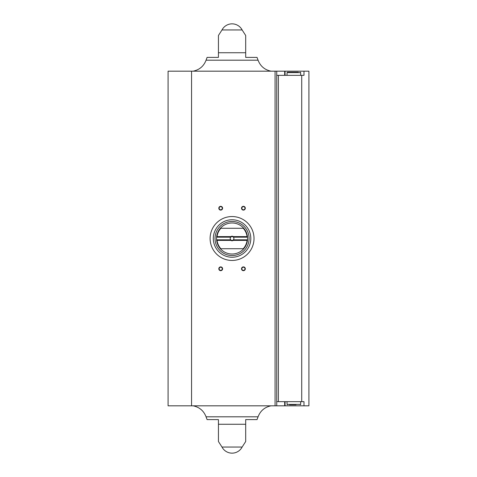 <?xml version="1.0" encoding="UTF-8"?>
<svg xmlns="http://www.w3.org/2000/svg" width="477" height="477" viewBox="0 0 477 477"><rect width="100%" height="100%" fill="white"/><g stroke="black" fill="none" stroke-linecap="round" stroke-linejoin="round"><path stroke-width="0.72" d="M303.992 75.336L303.992 71.174L308.917 71.174L308.917 405.826L303.992 405.826L303.992 401.664L278.401 401.664L278.401 75.336L303.992 75.336M285.067 75.336L285.067 71.174L303.992 71.174M276.738 71.174L168.083 71.174L168.083 405.826L276.738 405.826L276.738 71.174L285.067 71.174M276.738 401.664L278.401 401.664M276.738 75.336L278.401 75.336M285.067 401.664L285.067 405.826L303.992 405.826M245.691 57.389L245.691 52.732L245.691 57.389L257.031 57.389L258.069 60.197C260.394 66.22 264.723 69.88 271.055 71.174M218.436 57.389L218.436 52.732L218.436 57.389L207.096 57.389L206.064 60.197C203.733 66.22 199.404 69.88 193.072 71.174M242.131 29.95A11.359 11.359 0 0 0 221.996 29.95L242.131 29.95L245.691 35.489M245.691 52.732L245.691 35.489L245.691 52.732L218.436 52.732L218.436 35.489L218.436 52.732M218.436 441.511L221.996 447.05L242.131 447.05L245.691 441.511M245.691 424.268L245.691 441.511L245.691 419.611L245.691 424.268L218.436 424.268L218.436 441.511L218.436 419.611L207.096 419.611L206.064 416.803L258.069 416.803L257.031 419.611L245.691 419.611M218.436 419.611L218.436 424.268M220.708 266.893A1.89 1.89 0 0 1 222.348 269.732A1.89 1.89 0 0 1 219.068 269.732A1.89 1.89 0 0 1 220.708 266.893M243.419 206.32A1.89 1.89 0 0 1 245.059 209.159A1.89 1.89 0 0 1 241.779 209.159A1.89 1.89 0 0 1 243.419 206.32M220.708 206.32A1.89 1.89 0 0 1 222.348 209.159A1.89 1.89 0 0 1 219.068 209.159A1.89 1.89 0 0 1 220.708 206.32M243.419 266.893A1.89 1.89 0 0 1 245.059 269.732A1.89 1.89 0 0 1 241.779 269.732A1.89 1.89 0 0 1 243.419 266.893M276.738 405.826L285.067 405.826M243.419 267.221A1.562 1.562 0 0 1 244.779 269.571A1.562 1.562 0 0 1 242.066 269.571A1.562 1.562 0 0 1 243.419 267.221M220.708 206.648A1.562 1.562 0 0 1 222.061 208.998A1.562 1.562 0 0 1 219.354 208.998A1.562 1.562 0 0 1 220.708 206.648M243.419 206.648A1.562 1.562 0 0 1 244.779 208.998A1.562 1.562 0 0 1 242.066 208.998A1.562 1.562 0 0 1 243.419 206.648M220.708 267.221A1.562 1.562 0 0 1 222.061 269.571A1.562 1.562 0 0 1 219.354 269.571A1.562 1.562 0 0 1 220.708 267.221M193.072 405.826C199.404 407.119 203.733 410.78 206.064 416.803M289.473 404.77L296.032 404.77M287.41 404.77L287.035 404.389L287.035 401.664M287.035 75.336L287.035 72.611L287.41 72.23L298.22 72.23M289.473 72.23L287.41 72.23M233.319 236.61L247.086 236.61A15.145 15.145 0 0 0 243.234 228.28L220.893 228.28A15.145 15.145 0 0 0 217.041 236.61L230.808 236.61A2.272 2.272 0 0 1 233.319 236.61L233.199 236.986L247.509 236.986L247.086 236.61M233.319 240.39L247.086 240.39A15.145 15.145 0 0 1 243.234 248.72L220.893 248.72A15.145 15.145 0 0 1 217.041 240.39L230.808 240.39A2.272 2.272 0 0 0 233.319 240.39L233.146 240.014A1.86 1.86 0 0 1 230.981 240.014L230.808 240.39M217.041 236.61L216.618 236.986A15.52 15.52 0 0 1 220.386 228.28L220.893 228.28M220.893 248.72L220.386 248.72A15.52 15.52 0 0 1 216.618 240.014L217.041 240.39M243.234 228.28L243.747 228.28A15.52 15.52 0 0 1 247.509 236.986L247.527 237.176A15.52 15.52 0 0 1 247.527 239.824L247.509 240.014A15.52 15.52 0 0 1 243.747 248.72L243.234 248.72M247.086 240.39L247.509 240.014L233.372 239.824A1.86 1.86 0 0 0 233.372 237.176L233.146 236.986A1.86 1.86 0 0 0 230.981 236.986L230.755 237.176A1.86 1.86 0 0 0 230.755 239.824L216.6 239.824L230.755 239.824M230.808 236.61L230.928 236.986L216.6 237.176A15.52 15.52 0 0 0 216.6 239.824M249.101 238.5A17.035 17.035 0 0 1 223.546 253.251A17.035 17.035 0 0 1 223.546 223.749A17.035 17.035 0 0 1 249.101 238.5M243.747 248.72A15.52 15.52 0 0 1 220.386 248.72M220.386 228.28A15.52 15.52 0 0 1 243.747 228.28M250.801 238.5A18.74 18.74 0 0 1 222.693 254.73A18.74 18.74 0 0 1 222.693 222.27A18.74 18.74 0 0 1 250.801 238.5M254.02 238.5A21.96 21.96 0 0 1 221.084 257.514A21.96 21.96 0 0 1 221.084 219.486A21.96 21.96 0 0 1 254.02 238.5M216.6 237.176L230.755 237.176M233.372 237.176L247.527 237.176M233.372 239.824L247.527 239.824M301.72 401.664L301.72 75.336M206.064 60.197L258.069 60.197M275.068 405.826L275.068 71.174M191.557 405.826L191.557 71.174M284.674 401.664L284.674 405.826M284.674 75.336L284.674 71.174M287.035 404.389L300.659 404.389L300.283 404.77M287.035 72.611L300.659 72.611L300.283 72.23M221.996 29.95L218.436 35.489M221.996 447.05A11.359 11.359 0 0 0 242.131 447.05M271.055 405.826C264.723 407.119 260.394 410.775 258.069 416.803M300.659 404.389L300.659 401.664M300.659 75.336L300.659 72.611"/></g></svg>
